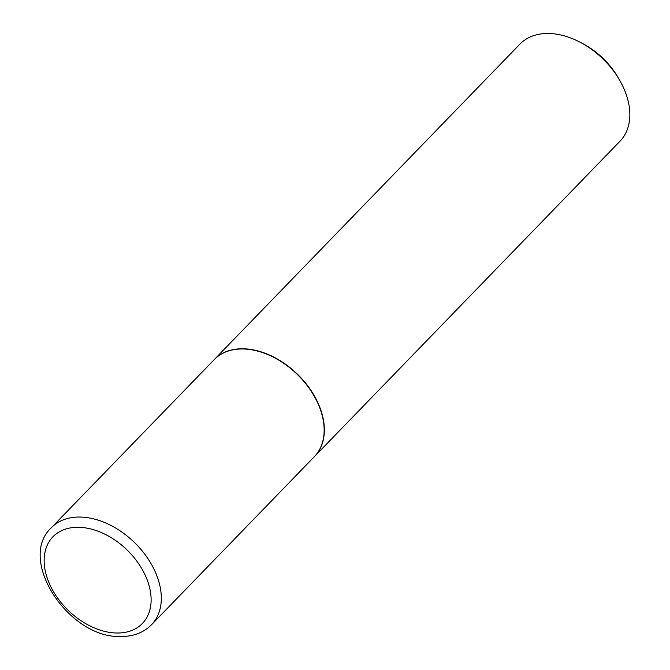 <?xml version="1.0" encoding="UTF-8"?>
<svg xmlns="http://www.w3.org/2000/svg" width="670" height="670" viewBox="0 0 670 670"><rect width="100%" height="100%" fill="white"/><g stroke="black" fill="none" stroke-linecap="round" stroke-linejoin="round"><path stroke-width="1" d="M214.216 359.639A69.722 47.193 44.1 0 1 243.57 348.995A69.722 47.193 44.1 0 1 311.148 391.154A69.722 47.193 44.1 0 1 314.356 456.664L151.512 624.733A69.722 47.193 44.1 0 0 148.313 559.224A69.722 47.193 44.1 0 0 80.727 517.064A69.722 47.193 44.1 0 0 51.372 527.709L214.216 359.639M214.308 359.539A69.722 47.193 44.1 0 1 214.408 359.438A69.722 47.193 44.1 0 1 271.266 355.854A69.722 47.193 44.1 0 1 320.654 409.571A69.722 47.193 44.1 0 1 314.548 456.471A69.722 47.193 44.1 0 1 314.448 456.571M214.408 359.438L519.903 44.145A69.722 47.193 44.1 0 1 580.488 42.428A69.722 47.193 44.1 0 1 619.842 80.559A69.722 47.193 44.1 0 1 626.149 94.269A69.722 47.193 44.1 0 1 620.043 141.169L314.548 456.471M580.488 42.428L583.176 43.86A62.285 42.16 44.1 0 1 618.335 77.921L619.842 80.559M116.145 632.999A62.285 42.16 44.1 0 1 47.444 578.712A62.285 42.16 44.1 0 1 79.127 527.307A62.285 42.16 44.1 0 1 147.819 581.594A62.285 42.16 44.1 0 1 116.145 632.999M51.372 527.709C16.834 559.391 68.365 637.656 119.737 636.5C132.744 636.802 143.338 632.882 151.512 624.733"/></g></svg>
